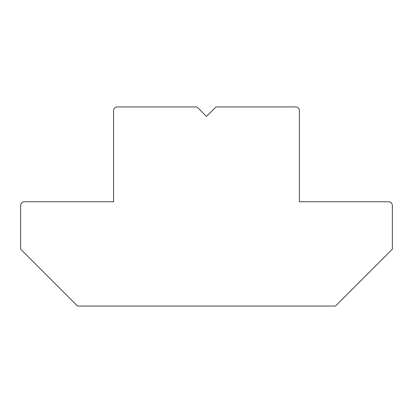 <?xml version="1.0" encoding="UTF-8"?>
<svg xmlns="http://www.w3.org/2000/svg" width="413" height="413" viewBox="0 0 413 413"><rect width="100%" height="100%" fill="white"/><g stroke="black" fill="none" stroke-linecap="round" stroke-linejoin="round"><path stroke-width="0.62" d="M206.5 116.42L197.016 106.936L117.369 106.936A3.794 3.794 0 0 0 113.575 110.73L113.575 201.761L24.444 201.761A3.794 3.794 0 0 0 20.65 205.55L20.65 249.168L77.541 306.064L335.459 306.064L392.35 249.168L392.35 205.55A3.794 3.794 0 0 0 388.556 201.761L299.425 201.761L299.425 110.73A3.794 3.794 0 0 0 295.631 106.936L215.984 106.936L206.5 116.42"/></g></svg>
